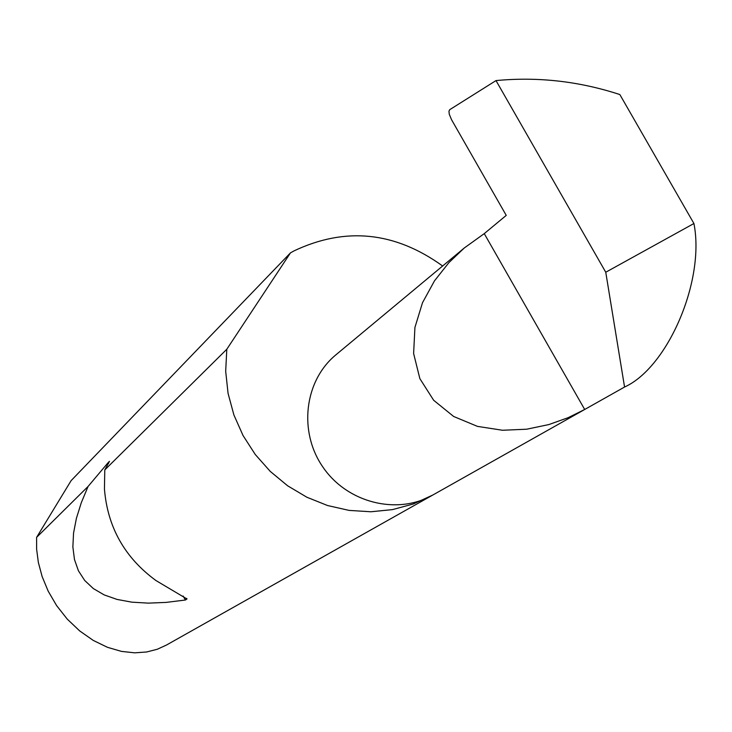 <?xml version="1.0" encoding="UTF-8"?>
<svg xmlns="http://www.w3.org/2000/svg" width="732" height="732" viewBox="0 0 732 732"><rect width="100%" height="100%" fill="white"/><g stroke="black" fill="none" stroke-linecap="round" stroke-linejoin="round"><path stroke-width="1.1" d="M442.64 266C395.024 231.669 345.55 226.6 294.218 250.792L290.476 252.869L71.141 480.604L36.6 537.37L36.627 549.293L38.357 562.451L42.136 576.569L48.184 591.154L56.593 605.565L67.207 619.062L79.642 630.893L93.303 640.445L107.485 647.317L121.485 651.398L134.697 652.834L146.702 651.974L157.252 649.266L166.393 645.084M104.777 469.944L104.447 489.067C107.558 527.159 124.724 557.656 155.962 580.549L186.98 598.968L185.388 600.02L166.265 602.39L148.34 603.131L131.851 602.162L117.047 599.426L104.145 594.887L93.321 588.555L84.711 580.485L78.416 570.768L74.472 559.523L72.871 546.905L73.548 533.097L76.412 518.283L81.307 502.674L88.078 486.46L108.052 462.734L109.461 461.334L104.777 469.944L226.801 349.255L225.685 371.27L228.064 393.377L233.911 414.989L243.061 435.549L255.285 454.526L270.273 471.417L287.621 485.783L306.882 497.238L327.543 505.519L349.072 510.396L370.914 511.769L392.489 509.609L413.251 504L432.832 495.015M36.6 537.37L88.078 486.46M484.255 233.627L464.308 247.965L448.945 262.578L434.497 280.832L422.52 302.682L414.925 327.433L413.617 353.51L419.857 378.627L433.664 400.276L453.657 416.481L477.465 426.381L502.527 430.26L526.756 429.199L548.808 424.578L568.087 417.707L584.694 409.481L484.255 233.627L506.242 215.382L451.562 119.737L449.283 114.274L448.954 111.209L449.713 109.69L496.003 80.584C537.883 76.595 579.168 81.252 619.839 94.547L693.927 223.516C705.291 280.804 667.575 367.656 624.561 387.027L584.694 409.481M432.923 494.969L432.777 495.042C397.275 515.365 347.416 502.93 323.041 467.272C298.29 431.871 304.292 380.915 335.805 354.91L464.308 247.965M693.927 223.516L605.757 272.24L496.003 80.584M605.757 272.24L624.561 387.027M226.801 349.255L290.476 252.869M108.052 462.734L108.546 463.612M183.128 596.022L185.388 600.02M166.265 645.157L432.685 495.097M584.465 409.609L432.777 495.042M186.706 598.447L186.971 598.913"/></g></svg>
